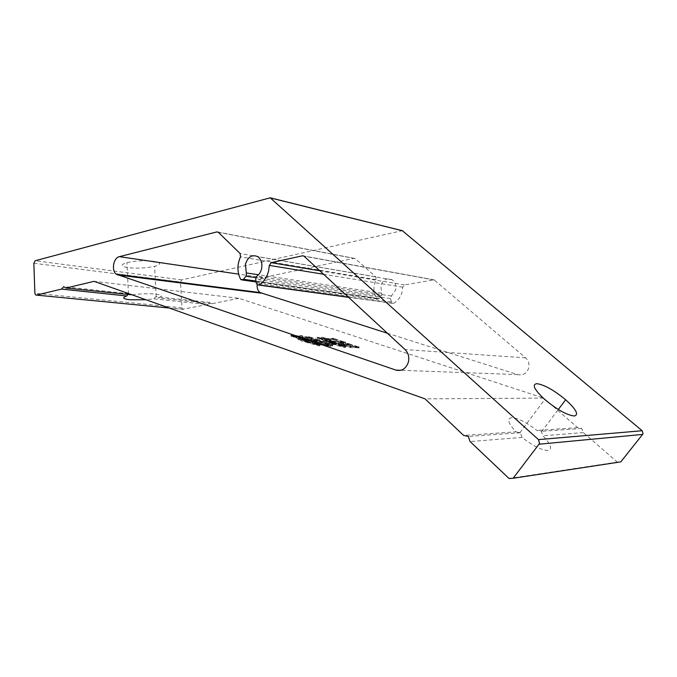 <?xml version="1.0" encoding="UTF-8"?>
<svg xmlns="http://www.w3.org/2000/svg" width="677" height="677" viewBox="0 0 677 677"><rect width="100%" height="100%" fill="white"/><g stroke="black" fill="none" stroke-linecap="round" stroke-linejoin="round"><path stroke-width="0.51" stroke-dasharray="3.38 2.54" d="M516.009 431.858L520.308 432.781L522.128 437.427C533.129 446.025 541.761 450.366 548.031 450.45C552.66 449.147 550.926 444.264 542.844 435.793L541.346 431.3L536.869 430.437C526.444 422.313 518.074 418.064 511.744 417.675C506.65 418.496 508.072 423.227 516.009 431.858L463.601 435.421M127.835 294.664L128.689 293.691L131.169 295.02M132.159 294.859C140.621 293.683 148.508 293.429 155.812 294.089C162.395 295.011 163.123 296.281 158.003 297.897L155.922 296.644L153.662 298.819L145.893 299.733M154.068 261.339C144.819 260.315 135.772 260.755 126.929 262.642C120.201 264.699 120.591 266.366 128.088 267.652C137.177 268.591 146.004 268.16 154.568 266.357C161.448 264.385 161.278 262.71 154.068 261.339M257.184 284.78C257.861 280.921 259.697 278.552 262.701 277.663L354.037 258.335L355.323 258.682L375.752 276.842L376.133 279.635C373.086 286.117 373.196 292.329 376.454 298.269L377.03 298.862L379.205 298.439L381.853 294.918L380.779 285.77C383.089 279.635 386.855 277.621 392.076 279.736C395.317 282.064 396.502 285.482 395.639 290.01L391.399 295.984L390.367 298.532L391.941 303.262L393.574 303.313C397.831 300.943 400.674 297.127 402.113 291.855L402.713 287.175L404.406 284.915L434.101 279.863L525.631 357.854C528.542 360.587 529.566 363.989 528.695 368.06C526.698 373.518 523.042 375.701 517.736 374.618L387.396 333.228M331.764 339.059L334.159 339.862L325.713 339.228L321.355 338.136L335.03 342.748L345.541 343.527L331.764 339.059L331.984 338.17L334.379 338.974L334.159 339.862M302.644 339.888L294.825 337.205L300.173 338.229L290.712 335.961L301.29 339.795L298.092 339.778L302.077 340.066L307.358 341.877L300.656 340.717L319.248 345.964L320.035 345.6L313.553 343.95L318.799 344.669L318.198 344.043L312.537 343.662L306.275 342.02L313.019 342.892L312.419 342.232L308.704 341.97L303.431 340.159L307.366 340.836L306.783 340.192L302.644 339.888L302.873 338.949L295.054 336.266L294.825 337.205M617.61 462.366L583.32 432.595L581.763 428.465L577.659 427.661L543.656 398.101L238.905 298.312L94.078 281.336M543.656 398.101L425.038 398.863M306.393 337.874L310.413 338.407L317.259 340.743L313.138 340.438L299.852 336.283L311.826 340.345L307.646 340.04L296.221 336.52L308.17 340.607L312.605 340.607L316.523 341.953L310.269 341.081L322.455 345.245L324.63 345.101L330.173 346.717L330.571 346.302L325.332 345.152L332.619 345.964L322.277 342.291L317.835 342.046L313.916 340.709L320.001 341.462L319.603 340.98L311.327 338.382L306.579 337.239L306.393 337.874L306.613 336.943L307.13 337.121L306.901 338.043M346.717 344.297L348.528 344.898L342.046 344.449L338.542 343.645L350.305 347.606L358.878 347.826L346.717 344.297L346.937 343.391L348.748 344.001L348.528 344.898M328.21 341.673L321.025 339.236L327.008 340.294L316.87 337.992L326.847 341.572L323.708 341.555L327.626 341.834L332.822 343.594L326.339 342.469L345.075 347.656L345.507 347.259L338.999 345.608L344.838 346.463L343.874 345.727L338.018 345.321L331.848 343.738L339.219 344.669L338.407 343.984L334.176 343.688L328.988 341.936L333.533 342.672L332.652 341.995L328.21 341.673L328.438 340.759L321.245 338.331L321.025 339.236M520.308 432.781L468.315 436.428M522.128 437.427L470.066 441.548M581.763 428.465L541.346 431.3M577.659 427.661L536.869 430.437M128.689 293.691L63.689 286.65M238.905 298.312L212.019 303.685L209.785 302.475L155.922 296.644M209.785 302.475L207.763 304.54L153.662 298.819M212.019 303.685L158.003 297.897M207.763 304.54L182.638 309.203L181.995 307.815L180.522 282.021L181.774 279.88L402.29 230.671M583.32 432.595L542.844 435.793M307.13 337.121L310.633 337.493L310.413 338.407M310.633 337.493L317.479 339.812L317.259 340.743M317.479 339.812L313.366 339.507L313.138 340.438M313.366 339.507L302.492 335.784L302.272 336.706M302.492 335.784L300.072 335.36L299.852 336.283M300.072 335.36L312.046 339.414L311.826 340.345M312.046 339.414L307.874 339.101L307.646 340.04M307.874 339.101L298.794 336.004L298.565 336.934M298.794 336.004L296.45 335.589L296.221 336.52M296.45 335.589L308.399 339.668L308.17 340.607M308.399 339.668L308.323 340.303M308.551 339.363L312.833 339.676L312.605 340.607M312.833 339.676L316.751 341.013L316.523 341.953M316.751 341.013L313.51 340.776L313.282 341.716M313.51 340.776L312.723 340.514L312.486 341.453M312.723 340.514L310.498 340.142L310.269 341.081M310.498 340.142L322.684 344.297L322.455 345.245M322.684 344.297L323.141 344.034L322.912 344.982M323.141 344.034L324.858 344.153L324.63 345.101M324.858 344.153L330.41 345.769L330.173 346.717M330.41 345.769L330.808 345.363L330.571 346.302M330.808 345.363L325.561 344.204L325.332 345.152M325.561 344.204L330.765 344.559L330.528 345.498M330.765 344.559L332.847 345.025L332.619 345.964M332.847 345.025L332.407 344.534L332.179 345.465M332.407 344.534L330.96 344.255L330.731 345.185M330.96 344.255L322.506 341.36L322.277 342.291M322.506 341.36L320.331 340.996L320.103 341.919M320.331 340.996L321.372 341.343L321.143 342.274M321.372 341.343L318.063 341.106L317.835 342.046M318.063 341.106L314.145 339.778L313.916 340.709M314.145 339.778L318.165 340.074L317.936 340.996M318.165 340.074L320.229 340.531L320.001 341.462M320.229 340.531L319.832 340.057L319.603 340.98M319.832 340.057L318.385 339.778L318.165 340.7M318.385 339.778L311.555 337.459L311.327 338.382M311.555 337.459L306.799 336.317L306.579 337.239M306.799 336.317L306.613 336.943M325.84 342.867L317.987 342.308L314.297 341.047L322.159 341.614L325.84 342.867L325.612 343.798L317.758 343.256L314.069 341.987L321.93 342.545L325.612 343.798M330.063 344.297L322.235 343.755L318.782 342.579L326.627 343.129L330.063 344.297L329.834 345.236L322.007 344.703L318.554 343.527L326.399 344.068L329.834 345.236M322.235 343.755L322.007 344.703M326.627 343.129L326.399 344.068M318.782 342.579L318.554 343.527M317.987 342.308L317.758 343.256M322.159 341.614L321.93 342.545M314.297 341.047L314.069 341.987M295.054 336.266L300.588 337.417L300.36 338.348M300.588 337.417L300.173 338.229M300.402 337.298L290.941 335.022L290.712 335.961M290.941 335.022L291.262 336.486M291.482 335.547L294.216 336.342L293.987 337.281M294.216 336.342L301.519 338.847L301.29 339.795M301.519 338.847L301.003 338.805L300.766 339.752M301.003 338.805L298.092 338.492L297.855 339.439M298.092 338.492L298.092 339.778M298.329 338.822L302.306 339.118L302.077 340.066M302.306 339.118L307.586 340.929L307.358 341.877M307.586 340.929L305.395 340.768L305.166 341.724M305.395 340.768L300.833 339.685L300.596 340.641M300.833 339.685L300.656 340.717M300.884 339.761L319.485 344.999L319.248 345.964M319.485 344.999L320.272 344.652L320.035 345.6M320.272 344.652L318.537 344.305L318.3 345.262M318.537 344.305L313.781 342.994L313.553 343.95M313.781 342.994L316.675 343.188L316.438 344.144M316.675 343.188L319.036 343.721L318.799 344.669M319.036 343.721L318.435 343.095L318.198 344.043M318.435 343.095L312.774 342.706L312.537 343.662M312.774 342.706L306.503 341.064L306.275 342.02M306.503 341.064L310.658 341.36L310.43 342.308M310.658 341.36L313.256 341.936L313.019 342.892M313.256 341.936L312.647 341.284L312.419 342.232M312.647 341.284L308.94 341.022L308.704 341.97M308.94 341.022L303.66 339.219L303.431 340.159M303.66 339.219L305.014 339.312L304.785 340.26M305.014 339.312L307.595 339.888L307.366 340.836M307.595 339.888L307.011 339.253L306.783 340.192M307.011 339.253L302.873 338.949M348.748 344.001L342.266 343.535L342.046 344.449M342.266 343.535L340.836 343.061L340.616 343.967M340.836 343.061L338.762 342.74L338.542 343.645M338.762 342.74L350.525 346.692L350.305 347.606M350.525 346.692L350.669 347.352M350.889 346.438L357.151 346.861L356.923 347.766M357.151 346.861L359.106 347.343L358.886 348.249M359.106 347.343L358.878 347.826M359.106 346.92L357.448 346.565L357.228 347.47M357.448 346.565L349.239 343.798L349.01 344.695M349.239 343.798L346.937 343.391M349.527 344.263L356.551 346.607L350.102 346.167L343.044 343.798L349.527 344.263L349.298 345.16L356.322 347.513L349.874 347.081L342.824 344.711L349.298 345.16M356.551 346.607L356.322 347.513M350.102 346.167L349.874 347.081M343.044 343.798L342.824 344.711M334.379 338.974L325.933 338.322L325.713 339.228M325.933 338.322L323.784 337.603L323.564 338.5M323.784 337.603L321.575 337.231L321.355 338.136M321.575 337.231L335.259 341.834L335.03 342.748M335.259 341.834L335.174 342.41M335.403 341.504L343.603 342.105L343.383 343.002M343.603 342.105L345.761 342.638L345.541 343.527M345.761 342.638L345.583 342.19L345.363 343.078M345.583 342.19L343.941 341.834L343.721 342.723M343.941 341.834L334.142 338.534L333.922 339.422M334.142 338.534L331.984 338.17M343.027 341.868L334.624 341.25L326.695 338.585L335.14 339.228L343.027 341.868L342.807 342.757L334.404 342.156L326.475 339.482L334.92 340.116L342.807 342.757M334.624 341.25L334.404 342.156M335.14 339.228L334.92 340.116M326.695 338.585L326.475 339.482M321.245 338.331L327.414 339.499L327.194 340.404M327.414 339.499L327.008 340.294M327.228 339.389L317.09 337.087L316.87 337.992M317.09 337.087L317.953 337.679L317.733 338.593M317.953 337.679L320.128 338.314L319.908 339.228M320.128 338.314L327.076 340.658L326.847 341.572M327.076 340.658L326.39 340.607L326.17 341.521M326.39 340.607L323.657 340.303L323.428 341.225M323.657 340.303L323.708 341.555M323.936 340.633L327.846 340.92L327.626 341.834M327.846 340.92L333.042 342.672L332.822 343.594M333.042 342.672L331.002 342.528L330.774 343.451M331.002 342.528L326.602 341.479L326.373 342.401M326.602 341.479L326.339 342.469M326.568 341.546L345.304 346.734L345.075 347.656M345.304 346.734L345.735 346.336L345.507 347.259M345.735 346.336L344.077 346.006L343.848 346.929M344.077 346.006L339.228 344.686L338.999 345.608M342.113 344.881L345.067 345.541L344.102 344.813L338.246 344.407L332.077 342.816L339.448 343.755L339.219 344.669L342.113 344.881L341.893 345.803M345.067 345.541L344.838 346.463M344.102 344.813L343.874 345.727M338.246 344.407L338.018 345.321M332.077 342.816L331.848 343.738M336.723 343.146L336.503 344.06M339.448 343.755L338.635 343.07L338.407 343.984M338.635 343.07L334.404 342.774L334.176 343.688M334.404 342.774L329.208 341.022L328.988 341.936M329.208 341.022L331.053 341.157L330.825 342.063M331.053 341.157L333.753 341.758L333.533 342.672M333.753 341.758L332.872 341.081L332.652 341.995M332.872 341.081L328.438 340.759M381.354 295.9L255.771 277.655M381.642 293.158L258.487 274.76M393.574 303.313L348.359 297.127M525.631 357.854L405.066 349.56M375.752 276.842L240.115 253.528M376.133 279.635L240.487 256.862M517.736 374.618L400.877 370.294M402.713 287.175L323.64 274.27M391.399 295.984L256.828 276.157M169.191 308.01L183.459 309.397M181.995 307.815L34.882 293.276M33.85 263.26L180.522 282.021M269.48 197.709L402.104 230.696M181.774 279.88L35.17 260.747M617.246 462.095L509.036 478.487M376.454 298.269L240.547 279.136M379.205 298.439L255.991 281.057M390.367 298.532L255.669 279.229M391.069 301.934L256.38 283.291M404.406 284.915L319.882 270.8M432.916 279.652L303.88 256.033M434.355 280.041L304.134 256.236M262.701 277.663L238.634 274.134M354.037 258.335L218.129 232.135M355.323 258.682L218.316 232.287M519.894 432.696L544.74 399.464M128.452 293.953L126.929 262.642M392.076 279.736L257.819 256.676M377.03 298.862L256.143 281.937M242.544 280.033L241.164 279.838M391.941 303.262L348.596 297.347M258.741 285.068L257.311 284.873M434.101 279.863L303.863 256.024M355.103 258.512L218.079 232.101M182.638 309.203L35.517 294.884M617.568 462.332L509.417 478.791M156.184 296.797L154.568 266.357M541.507 431.74L558.33 409.483M305.073 337.679L305.302 336.757M304.21 339.228L304.438 338.288M318.503 343.874L318.732 342.926M325.451 343.383L325.679 342.452M346.345 346.252L346.573 345.338M352.429 345.854L352.649 344.957M330.706 341.267L330.926 340.362M336.156 340.184L336.376 339.295"/><path stroke-width="1.02" d="M574.358 415.991C566.962 415.179 557.086 409.67 544.74 399.464C534.238 389.656 531.64 384.392 536.929 383.664C544.342 384.756 553.921 390.13 565.659 399.785C576.144 409.314 579.047 414.713 574.358 415.991M145.893 299.733L129.654 299.759C122.859 298.912 121.902 297.652 126.794 295.984L127.835 294.664M402.29 230.671L642.151 430.733L643.057 433.534L642.608 434.422L538.96 444.23L513.149 478.258L509.036 478.487L470.066 441.548L468.315 436.428L463.601 435.421L425.038 398.863L94.078 281.336L65.982 288.038L132.159 294.859M538.96 444.23L539.501 443.122L538.46 439.618L642.151 430.733M245.903 276.224L246.462 275.04L245.429 264.115C248.036 256.718 252.166 254.239 257.819 256.676C261.305 259.401 262.549 263.48 261.55 268.921C260.73 272.137 259.156 274.549 256.828 276.157L255.669 279.229L256.38 283.291L257.311 284.873L259.088 284.915C263.768 282.004 266.933 277.375 268.583 271.02L269.311 265.401L271.189 262.659L302.551 255.788L303.863 256.024L405.066 349.56C408.324 352.886 409.441 357.041 408.409 362.034C406.065 368.728 401.901 371.419 395.918 370.107L116.368 274.236C111.138 270.732 113.355 257.785 119.38 256.659L216.928 231.906L218.316 232.287L240.115 253.528L240.487 256.862C237.085 264.656 237.102 272.086 240.547 279.136L241.164 279.838L243.525 279.296L245.903 276.224L255.771 277.655M65.982 288.038L63.689 286.65L61.556 289.096L36.363 295.104L169.191 308.01M126.794 295.984L61.556 289.096M36.363 295.104L35.517 294.884L34.882 293.276L33.85 263.26L35.17 260.747L270.225 197.811L538.46 439.618M642.608 434.422L620.775 461.883L617.61 462.366M387.396 333.228L260.078 292.557C257.844 290.831 256.879 288.233 257.184 284.78M258.487 274.76L246.259 272.933M348.359 297.127L259.088 284.915M400.877 370.294L395.918 370.107M323.64 274.27L269.311 265.401M402.925 230.899L270.385 197.929M513.149 478.258L620.775 461.883M255.991 281.057L243.525 279.296M319.882 270.8L271.189 262.659M303.88 256.033L302.551 255.788M261.407 293.209L117.747 274.98M238.634 274.134L119.38 256.659M218.129 232.135L216.928 231.906M256.143 281.937L242.544 280.033M348.596 297.347L258.741 285.068M260.078 292.557L116.368 274.236M402.79 230.798L270.225 197.811M558.33 409.483L565.659 399.785"/></g></svg>
